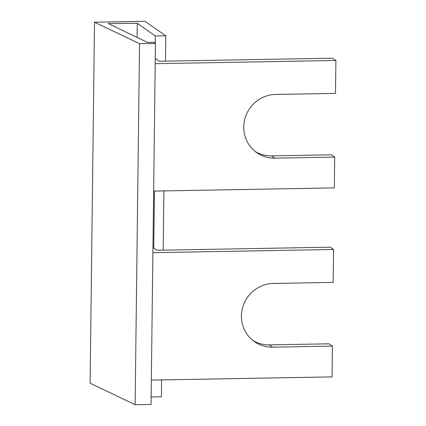 <?xml version="1.0" encoding="UTF-8"?>
<svg xmlns="http://www.w3.org/2000/svg" width="426" height="426" viewBox="0 0 426 426"><rect width="100%" height="100%" fill="white"/><g stroke="black" fill="none" stroke-linecap="round" stroke-linejoin="round"><path stroke-width="0.64" d="M161.598 379.912L161.395 396.792L151.134 396.973M163.185 250.158L163.909 190.917M165.496 61.163L165.805 35.784L144.92 21.3L94.519 22.195L139.536 43.697L155.453 43.415L153.866 42.312L147.487 42.424L108.167 23.51L137.284 23.313L137.108 37.435M155.213 43.25L155.304 35.97L165.805 35.784M151.336 380.093L332.03 376.888L332.402 346.098L272.549 347.158A32.184 31.173 124.7 0 1 254.599 341.748A32.184 31.173 124.7 0 1 243.006 306.289A32.184 31.173 124.7 0 1 273.327 283.45L333.18 282.39L333.585 249.476L330.294 247.192L156.997 250.27L153.749 247.985L154.441 191.082M252.991 340.555A32.184 31.173 124.7 0 0 269.264 344.879L329.117 343.814L332.402 346.098M155.266 58.437L159.308 61.269L332.605 58.197L335.896 60.476L155.202 63.682M155.453 43.415L151.038 404.418L135.127 404.7L139.536 43.697M153.648 191.098L334.335 187.893L334.714 157.098L274.861 158.163A32.184 31.173 124.7 0 1 256.905 152.753A32.184 31.173 124.7 0 1 245.312 117.288A32.184 31.173 124.7 0 1 275.638 94.455L335.491 93.395L335.896 60.476M155.304 35.97L137.284 23.313M255.302 151.56A32.184 31.173 124.7 0 0 271.57 155.879L331.423 154.819L334.714 157.098M152.897 252.682L333.585 249.476M152.95 248.001L153.749 247.985M135.127 404.7L90.104 383.198L94.519 22.195M272.549 347.158L269.264 344.879M274.861 158.163L271.57 155.879"/></g></svg>
